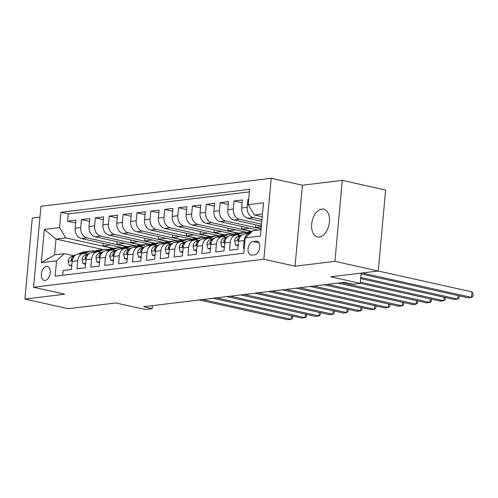 <?xml version="1.0" encoding="UTF-8"?>
<svg xmlns="http://www.w3.org/2000/svg" width="498" height="498" viewBox="0 0 498 498"><rect width="100%" height="100%" fill="white"/><g stroke="black" fill="none" stroke-linecap="round" stroke-linejoin="round"><path stroke-width="0.75" d="M319.299 237.067A14.268 8.622 -77.4 0 0 329.265 223.459A14.268 8.622 -77.4 0 0 323.675 209.135A14.268 8.622 -77.4 0 0 321.845 209.054A14.268 8.622 -77.4 0 0 311.879 222.656A14.268 8.622 -77.4 0 0 317.469 236.98A14.268 8.622 -77.4 0 0 319.299 237.067M45.175 280.43A7.134 4.308 -77.4 0 0 50.161 273.626A7.134 4.308 -77.4 0 0 47.366 266.467A7.134 4.308 -77.4 0 0 46.451 266.424A7.134 4.308 -77.4 0 0 41.465 273.228A7.134 4.308 -77.4 0 0 44.26 280.386A7.134 4.308 -77.4 0 0 45.175 280.43M39.958 217.14L32.27 218.08L24.9 299.055L68.232 308.723L115.741 302.946L145.204 309.513L152.145 308.673L152.419 305.648M271.211 178.272L40.948 206.272L33.578 287.253L263.84 259.246L271.211 178.272L302.411 185.225L295.04 266.206L334.917 261.357L342.288 180.376L302.411 185.225M342.288 180.376L385.62 190.037L378.25 271.018L330.74 276.795L360.21 283.368L361.143 273.097M334.917 261.357L472.036 291.909L471.538 297.381L468.07 297.804L361.069 273.944M62.673 275.269L63.109 270.476L71.432 269.462L72.16 261.475L77.707 260.803A8.914 6.947 -96.9 0 1 83.564 253.494A8.914 6.947 -96.9 0 1 85.438 253.594L87.505 254.055M77.707 260.803L76.985 268.789L85.307 267.775L86.029 259.788L91.582 259.116A8.914 6.947 -96.9 0 1 97.44 251.807A8.914 6.947 -96.9 0 1 99.307 251.907L101.374 252.368M91.582 259.116L90.854 267.102L99.177 266.088L99.905 258.101L105.452 257.429A8.914 6.947 -96.9 0 1 111.309 250.121A8.914 6.947 -96.9 0 1 113.183 250.22L115.243 250.681M105.452 257.429L104.723 265.415L113.046 264.401L113.774 256.414L119.321 255.742A8.914 6.947 -96.9 0 1 125.179 248.434A8.914 6.947 -96.9 0 1 127.052 248.533L129.119 248.994M119.321 255.742L118.592 263.728L126.915 262.714L127.644 254.727L133.196 254.055A8.914 6.947 -96.9 0 1 139.048 246.747A8.914 6.947 -96.9 0 1 140.922 246.846L142.988 247.307M133.196 254.055L132.468 262.041L140.791 261.027L141.519 253.04L147.066 252.368A8.914 6.947 -96.9 0 1 152.923 245.06A8.914 6.947 -96.9 0 1 154.797 245.159L156.858 245.62M147.066 252.368L146.337 260.354L154.66 259.34L155.388 251.353L160.935 250.681A8.914 6.947 -96.9 0 1 166.793 243.373A8.914 6.947 -96.9 0 1 168.666 243.472L170.733 243.933M160.935 250.681L160.207 258.667L168.529 257.659L169.258 249.666L174.804 248.994A8.914 6.947 -96.9 0 1 180.662 241.686A8.914 6.947 -96.9 0 1 182.536 241.785L184.602 242.246M174.804 248.994L174.082 256.98L182.405 255.972L183.127 247.979L188.68 247.307A8.914 6.947 -96.9 0 1 194.537 239.999A8.914 6.947 -96.9 0 1 196.405 240.098L198.472 240.559M188.68 247.307L187.951 255.293L196.274 254.285L197.003 246.292L202.549 245.62A8.914 6.947 -96.9 0 1 208.407 238.312A8.914 6.947 -96.9 0 1 210.281 238.411L212.341 238.872M202.549 245.62L201.821 253.607L210.144 252.598L210.872 244.605L216.418 243.933A8.914 6.947 -96.9 0 1 222.276 236.625A8.914 6.947 -96.9 0 1 224.15 236.724L226.216 237.185M216.418 243.933L215.696 251.92L224.019 250.911L224.741 242.918L230.294 242.246A8.914 6.947 -96.9 0 1 236.145 234.938A8.914 6.947 -96.9 0 1 238.019 235.037L240.086 235.498M230.294 242.246L229.566 250.233L237.888 249.224L238.617 241.231A8.914 6.947 -96.9 0 1 244.468 233.929L250.021 233.251A8.914 6.947 -96.9 0 1 250.233 233.232M248.732 199.206L247.917 199.3L248.701 199.48M261.799 221.392L247.78 218.267A8.914 6.947 -96.9 0 1 241.642 207.965L242.37 199.978L234.048 200.987L242.115 202.786M261.375 226.08L233.904 219.954A8.914 6.947 83.1 0 1 227.773 209.652L228.495 201.665L220.172 202.674L228.24 204.473M257.976 230.101L220.035 221.641A8.914 6.947 83.1 0 1 213.897 211.339L214.626 203.352L206.303 204.361L214.37 206.16M247.612 232.566L206.166 223.328A8.914 6.947 83.1 0 1 200.028 213.026L200.756 205.039L192.433 206.048L200.501 207.847M233.736 234.253L192.296 225.015A8.914 6.947 83.1 0 1 186.159 214.713L186.887 206.726L178.564 207.734L186.626 209.534M219.867 235.94L178.421 226.702A8.914 6.947 83.1 0 1 172.283 216.4L173.011 208.413L164.689 209.421L172.756 211.22M205.998 237.627L164.552 228.389A8.914 6.947 83.1 0 1 158.414 218.087L159.142 210.1L150.819 211.108L158.887 212.907M192.122 239.314L150.682 230.076A8.914 6.947 83.1 0 1 144.544 219.774L145.273 211.787L136.95 212.795L145.018 214.594M178.253 241.001L136.807 231.763A8.914 6.947 83.1 0 1 130.675 221.461L131.397 213.474L123.074 214.482L131.142 216.281M164.384 242.688L122.938 233.45A8.914 6.947 83.1 0 1 116.8 223.148L117.528 215.161L109.205 216.169L117.273 217.968M150.508 244.375L109.068 235.137A8.914 6.947 83.1 0 1 102.93 224.835L103.659 216.848L95.336 217.856L103.403 219.655M136.639 246.062L95.193 236.824A8.914 6.947 83.1 0 1 89.061 226.522L89.789 218.535L81.467 219.543L89.528 221.342M360.21 283.368L353.275 284.209L344.61 282.279L143.474 306.737L152.145 308.673M256.022 241.15L252.972 241.524A6.91 4.177 -77.4 0 0 248.141 248.116A6.91 4.177 -77.4 0 0 250.849 255.051A6.91 4.177 -77.4 0 0 251.739 255.094L254.789 254.721A6.91 4.177 -77.4 0 0 259.614 248.129A6.91 4.177 -77.4 0 0 256.912 241.194A6.91 4.177 -77.4 0 0 256.022 241.15L257.727 241.53M103.13 249.585L56.013 239.077L54.581 254.839L64.286 253.656L56.56 260.865L55.166 276.185L243.808 253.245L245.203 237.926L252.934 230.717L261.039 229.727M56.56 260.865L41.303 262.72L44.328 229.454L59.586 227.598L60.98 212.279L249.629 189.333L248.234 204.653L263.492 202.798L260.466 236.064L245.203 237.926M126.71 246.715L86.876 237.832A8.914 6.947 -96.9 0 1 80.738 227.536L81.467 219.543M122.769 247.749L81.323 238.511L86.876 237.832M140.579 245.028L100.745 236.145A8.914 6.947 -96.9 0 1 94.608 225.849L95.336 217.856M154.448 243.341L114.615 234.458A8.914 6.947 -96.9 0 1 108.477 224.162L109.205 216.169M168.324 241.655L128.484 232.771A8.914 6.947 -96.9 0 1 122.352 222.475L123.074 214.482M182.193 239.968L142.36 231.084A8.914 6.947 -96.9 0 1 136.222 220.788L136.95 212.795M196.063 238.281L156.229 229.397A8.914 6.947 -96.9 0 1 150.091 219.101L150.819 211.108M209.932 236.594L170.098 227.711A8.914 6.947 -96.9 0 1 163.966 217.414L164.689 209.421M223.807 234.907L183.974 226.024A8.914 6.947 -96.9 0 1 177.836 215.727L178.564 207.734M237.677 233.22L197.843 224.337A8.914 6.947 -96.9 0 1 191.705 214.04L192.433 206.048M251.546 231.533L211.712 222.65A8.914 6.947 -96.9 0 1 205.574 212.353L206.303 204.361M261.12 228.887L225.582 220.963A8.914 6.947 -96.9 0 1 219.45 210.666L220.172 202.674M261.543 224.206L239.457 219.276A8.914 6.947 -96.9 0 1 233.319 208.979L234.048 200.987M261.967 219.518L253.326 217.589A8.914 6.947 -96.9 0 1 247.189 207.293L247.917 199.3M249.398 191.873L68.257 213.897L67.591 221.23L75.659 223.029M81.323 238.511A8.914 6.947 83.1 0 1 75.186 228.209L75.914 220.222L67.591 221.23M244.25 248.446L243.435 248.546L244.163 240.559A8.914 6.947 -96.9 0 1 250.021 233.251M64.286 253.656L73.629 255.742M262.477 213.972L254.372 214.955L248.234 204.653M262.228 216.705L254.372 214.955M295.04 266.206L263.84 259.246M24.9 299.055L64.777 294.206L33.578 287.253M112.834 248.402L65.724 237.895L56.013 239.077L44.328 229.454M261.313 226.739L255.592 227.43L261.139 228.669M255.829 224.841L255.592 227.43M236.145 234.938L230.599 235.616A8.914 6.947 83.1 0 0 224.741 242.918M249.392 228.184L241.717 229.117L252.15 231.446M241.953 226.528L241.717 229.117M222.276 236.625L216.73 237.303A8.914 6.947 83.1 0 0 210.872 244.605M235.523 229.871L227.847 230.804L238.324 233.145M228.084 228.215L227.847 230.804M208.407 238.312L202.86 238.99A8.914 6.947 83.1 0 0 197.003 246.292M221.654 231.558L213.978 232.491L224.455 234.832M214.215 229.902L213.978 232.491M194.537 239.999L188.985 240.677A8.914 6.947 83.1 0 0 183.127 247.979M207.778 233.245L200.103 234.178L210.586 236.519M200.339 231.589L200.103 234.178M180.662 241.686L175.115 242.364A8.914 6.947 83.1 0 0 169.258 249.666M193.909 234.931L186.233 235.865L196.71 238.206M186.47 233.276L186.233 235.865M166.793 243.373L161.246 244.051A8.914 6.947 83.1 0 0 155.388 251.353M180.039 236.618L172.364 237.552L182.841 239.893M172.601 234.963L172.364 237.552M152.923 245.06L147.371 245.738A8.914 6.947 83.1 0 0 141.519 253.04M166.164 238.305L158.495 239.239L168.971 241.58M158.725 236.65L158.495 239.239M139.048 246.747L133.501 247.425A8.914 6.947 83.1 0 0 127.644 254.727M152.295 239.992L144.619 240.926L155.096 243.267M144.856 238.337L144.619 240.926M125.179 248.434L119.632 249.112A8.914 6.947 83.1 0 0 113.774 256.414M138.425 241.679L130.75 242.613L141.227 244.954M130.986 240.024L130.75 242.613M111.309 250.121L105.763 250.799A8.914 6.947 83.1 0 0 99.905 258.101M124.556 243.366L116.881 244.3L127.357 246.641M117.117 241.711L116.881 244.3M97.44 251.807L91.887 252.486A8.914 6.947 83.1 0 0 86.029 259.788M110.681 245.053L103.005 245.987L113.482 248.328M103.242 243.398L103.005 245.987M68.257 213.897L60.98 212.279M59.586 227.598L65.724 237.895M83.564 253.494L78.018 254.173A8.914 6.947 83.1 0 0 72.16 261.475M41.303 262.72L54.581 254.839M362.121 272.979L471.538 297.381L472.901 296.366L473.1 294.181L472.036 291.909M238.287 244.848L235.622 245.172L234.633 240.964A5.908 4.6 -96.9 0 1 237.621 236.457L242.532 234.546M243.783 234.06L248.446 232.242A17.05 13.284 -96.9 0 1 250.98 231.601L252.131 231.464M235.622 245.172L238.212 245.632M360.745 277.454L457.668 299.068L454.201 299.491L360.639 278.625M251.963 231.626A17.05 13.284 83.1 0 0 251.079 231.925L246.591 233.674M248.253 233.469L251.222 232.311M240.777 235.934L240.26 236.133A5.908 4.6 83.1 0 0 237.633 239.052L237.969 240.21L238.872 239.669M459.212 295.824L459.032 298.053L457.668 299.068L457.986 295.551M236.849 234.9L241.511 233.089A17.05 13.284 -96.9 0 1 244.045 232.448A17.05 13.284 -96.9 0 1 247.512 232.603M224.411 246.535L221.747 246.859L220.763 242.651A5.908 4.6 -96.9 0 1 223.751 238.144L228.657 236.233M229.908 235.747L234.577 233.929A17.05 13.284 -96.9 0 1 237.11 233.288L239.743 232.971A17.05 13.284 83.1 0 0 237.21 233.612L232.715 235.361M221.747 246.859L224.343 247.319M360.322 282.142L443.799 300.755L440.325 301.178L360.216 283.312M234.384 235.156L238.872 233.406A17.05 13.284 -96.9 0 1 241.412 232.765L244.045 232.448M240.584 232.902A17.05 13.284 83.1 0 0 239.743 232.971M226.907 237.621L226.385 237.82A5.908 4.6 83.1 0 0 223.758 240.739L224.1 241.897L225.003 241.356M445.337 297.511L445.156 299.74L443.799 300.755L444.116 297.238M222.973 236.587L227.636 234.776A17.05 13.284 -96.9 0 1 230.176 234.135A17.05 13.284 -96.9 0 1 233.643 234.29M210.542 248.222L207.878 248.546L206.888 244.337A5.908 4.6 -96.9 0 1 209.882 239.831L214.787 237.919M216.039 237.434L220.701 235.616A17.05 13.284 -96.9 0 1 223.241 234.975L225.874 234.658A17.05 13.284 83.1 0 0 223.341 235.299L218.846 237.042M207.878 248.546L210.473 249.006M341.304 282.677L429.923 302.442L426.456 302.865L337.837 283.101M220.508 236.843L225.003 235.093A17.05 13.284 -96.9 0 1 227.536 234.452L230.176 234.135M226.708 234.589A17.05 13.284 83.1 0 0 225.874 234.658M213.038 239.308L212.515 239.507A5.908 4.6 83.1 0 0 209.888 242.426L210.212 243.578L211.133 243.043M431.467 299.198L431.287 301.427L429.923 302.442L430.247 298.925M209.104 238.274L213.767 236.463A17.05 13.284 -96.9 0 1 216.3 235.822A17.05 13.284 -96.9 0 1 219.774 235.977M196.673 249.909L194.008 250.233L193.019 246.024A5.908 4.6 -96.9 0 1 196.007 241.518L200.918 239.606M202.169 239.121L206.832 237.303A17.05 13.284 -96.9 0 1 209.365 236.662L212.005 236.345A17.05 13.284 83.1 0 0 209.465 236.986L204.977 238.729M194.008 250.233L196.598 250.693M327.435 284.364L416.054 304.129L412.587 304.552L323.968 284.788M206.639 238.53L211.133 236.78A17.05 13.284 -96.9 0 1 213.667 236.139L216.3 235.822M212.839 236.276A17.05 13.284 83.1 0 0 212.005 236.345M199.169 240.995L198.646 241.194A5.908 4.6 83.1 0 0 196.019 244.113L196.343 245.265L197.264 244.73M417.598 300.885L417.417 303.114L416.054 304.129L416.372 300.611M195.235 239.961L199.897 238.15A17.05 13.284 -96.9 0 1 202.431 237.509A17.05 13.284 -96.9 0 1 205.898 237.664M182.803 251.596L180.133 251.92L179.149 247.711A5.908 4.6 -96.9 0 1 182.137 243.205L187.049 241.293M188.3 240.808L192.963 238.99A17.05 13.284 -96.9 0 1 195.496 238.349L198.129 238.032A17.05 13.284 83.1 0 0 195.596 238.673L191.101 240.416M180.133 251.92L182.729 252.38M313.566 286.051L402.185 305.816L398.717 306.239L310.098 286.475M192.77 240.217L197.264 238.467A17.05 13.284 -96.9 0 1 199.798 237.826L202.431 237.509M198.97 237.963A17.05 13.284 83.1 0 0 198.129 238.032M185.293 242.682L184.777 242.881A5.908 4.6 83.1 0 0 182.144 245.8L182.486 246.958L183.389 246.417M403.729 302.572L403.548 304.801L402.185 305.816L402.502 302.298M181.365 241.648L186.028 239.831A17.05 13.284 -96.9 0 1 188.561 239.196A17.05 13.284 -96.9 0 1 192.029 239.351M168.928 253.283L166.264 253.607L165.274 249.398A5.908 4.6 -96.9 0 1 168.268 244.892L173.173 242.98M174.424 242.495L179.087 240.677A17.05 13.284 -96.9 0 1 181.627 240.036L184.26 239.719A17.05 13.284 83.1 0 0 181.726 240.353L177.232 242.103M166.264 253.607L168.859 254.067M299.69 287.738L388.309 307.503L384.842 307.926L296.223 288.161M178.894 241.904L183.389 240.154A17.05 13.284 -96.9 0 1 185.928 239.513L188.561 239.196M185.094 239.65A17.05 13.284 83.1 0 0 184.26 239.719M171.424 244.369L170.901 244.568A5.908 4.6 83.1 0 0 168.274 247.481L168.604 248.639L169.519 248.104M389.853 304.259L389.673 306.488L388.309 307.503L388.633 303.985M167.49 243.335L172.152 241.518A17.05 13.284 -96.9 0 1 174.692 240.883A17.05 13.284 -96.9 0 1 178.16 241.038M155.059 254.97L152.394 255.293L151.404 251.085A5.908 4.6 -96.9 0 1 154.399 246.578L159.304 244.667M160.555 244.182L165.218 242.364A17.05 13.284 -96.9 0 1 167.751 241.723L170.391 241.406A17.05 13.284 83.1 0 0 167.857 242.04L163.363 243.79M152.394 255.293L154.984 255.754M285.821 289.425L374.44 309.19L370.973 309.613L282.354 289.848M165.025 243.59L169.519 241.841A17.05 13.284 -96.9 0 1 172.053 241.2L174.692 240.883M171.225 241.337A17.05 13.284 83.1 0 0 170.391 241.406M157.555 246.056L157.032 246.255A5.908 4.6 83.1 0 0 154.405 249.168L154.729 250.326L155.65 249.791M375.984 305.946L375.803 308.175L374.44 309.19L374.757 305.672M153.621 245.022L158.283 243.205A17.05 13.284 -96.9 0 1 160.817 242.57A17.05 13.284 -96.9 0 1 164.284 242.725M141.189 256.657L138.519 256.98L137.535 252.772A5.908 4.6 -96.9 0 1 140.523 248.265L145.435 246.354M146.686 245.869L151.348 244.051A17.05 13.284 -96.9 0 1 153.882 243.41L156.521 243.092A17.05 13.284 83.1 0 0 153.982 243.727L149.493 245.477M138.519 256.98L141.115 257.441M271.952 291.112L360.571 310.877L357.103 311.3L268.484 291.535M151.155 245.277L155.65 243.528A17.05 13.284 -96.9 0 1 158.183 242.887L160.817 242.57M157.356 243.024A17.05 13.284 83.1 0 0 156.521 243.092M143.679 247.743L143.163 247.942A5.908 4.6 83.1 0 0 140.529 250.855L140.872 252.019L141.774 251.478M362.114 307.633L361.934 309.862L360.571 310.877L360.888 307.359M139.751 246.709L144.414 244.892A17.05 13.284 -96.9 0 1 146.947 244.257A17.05 13.284 -96.9 0 1 150.415 244.412M127.314 258.344L124.649 258.667L123.66 254.459A5.908 4.6 -96.9 0 1 126.654 249.952L131.559 248.041M132.81 247.556L137.479 245.738A17.05 13.284 -96.9 0 1 140.013 245.097L142.646 244.779A17.05 13.284 83.1 0 0 140.112 245.414L135.618 247.164M124.649 258.667L127.245 259.128M258.076 292.799L346.701 312.563L343.228 312.987L254.609 293.222M137.286 246.964L141.774 245.215A17.05 13.284 -96.9 0 1 144.314 244.574L146.947 244.257M143.486 244.711A17.05 13.284 83.1 0 0 142.646 244.779M129.81 249.43L129.287 249.629A5.908 4.6 83.1 0 0 126.66 252.542L126.99 253.7L127.905 253.165M348.239 309.32L348.058 311.549L346.701 312.563L347.019 309.046M125.876 248.396L130.538 246.578A17.05 13.284 -96.9 0 1 133.078 245.944A17.05 13.284 -96.9 0 1 136.545 246.099M113.444 260.031L110.78 260.354L109.79 256.146A5.908 4.6 -96.9 0 1 112.785 251.639L117.69 249.728M118.941 249.243L123.604 247.425A17.05 13.284 -96.9 0 1 126.143 246.784L128.777 246.466A17.05 13.284 83.1 0 0 126.243 247.101L121.749 248.851M110.78 260.354L113.376 260.815M244.207 294.486L332.826 314.25L329.359 314.674L240.739 294.909M123.411 248.651L127.905 246.902A17.05 13.284 -96.9 0 1 130.439 246.261L133.078 245.944M129.611 246.398A17.05 13.284 83.1 0 0 128.777 246.466M115.941 251.117L115.418 251.316A5.908 4.6 83.1 0 0 112.791 254.229L113.114 255.387L114.036 254.852M334.37 311.007L334.189 313.236L332.826 314.25L333.15 310.733M112.006 250.083L116.669 248.265A17.05 13.284 -96.9 0 1 119.203 247.631A17.05 13.284 -96.9 0 1 122.676 247.786M99.575 261.718L96.911 262.041L95.921 257.833A5.908 4.6 -96.9 0 1 98.909 253.326L103.821 251.415M105.072 250.93L109.734 249.112A17.05 13.284 -96.9 0 1 112.268 248.471L114.907 248.153A17.05 13.284 83.1 0 0 112.367 248.788L107.879 250.538M96.911 262.041L99.5 262.502M230.337 296.173L318.957 315.937L315.489 316.361L226.87 296.596M109.541 250.338L114.036 248.589A17.05 13.284 -96.9 0 1 116.569 247.948L119.203 247.631M115.741 248.085A17.05 13.284 83.1 0 0 114.907 248.153M102.071 252.803L101.548 253.003A5.908 4.6 83.1 0 0 98.921 255.916L99.245 257.074L100.16 256.538M320.5 312.694L320.32 314.923L318.957 315.937L319.274 312.42M98.137 251.77L102.8 249.952A17.05 13.284 -96.9 0 1 105.333 249.317A17.05 13.284 -96.9 0 1 108.801 249.473M85.7 263.405L83.035 263.728L82.052 259.52A5.908 4.6 -96.9 0 1 85.04 255.013L89.945 253.102M91.202 252.617L95.865 250.799A17.05 13.284 -96.9 0 1 98.399 250.158L101.032 249.84A17.05 13.284 83.1 0 0 98.498 250.475L94.004 252.225M83.035 263.728L85.631 264.189M216.468 297.86L305.087 317.624L301.62 318.041L212.995 298.283M95.672 252.025L100.16 250.276A17.05 13.284 -96.9 0 1 102.7 249.635L105.333 249.317M101.872 249.772A17.05 13.284 83.1 0 0 101.032 249.84M88.196 254.49L87.673 254.69A5.908 4.6 83.1 0 0 85.046 257.603L85.376 258.761L86.291 258.225M306.625 314.381L306.444 316.61L305.087 317.624L305.405 314.107M84.262 253.457L88.93 251.639A17.05 13.284 -96.9 0 1 91.464 251.004A17.05 13.284 -96.9 0 1 94.931 251.16M71.83 265.092L69.166 265.415L68.176 261.207A5.908 4.6 -96.9 0 1 71.17 256.7L76.076 254.789M77.327 254.297L81.989 252.486A17.05 13.284 -96.9 0 1 84.529 251.845L87.162 251.527A17.05 13.284 83.1 0 0 84.629 252.162L80.134 253.912M69.166 265.415L71.762 265.876M202.593 299.547L291.212 319.311L287.744 319.728L199.125 299.97M81.797 253.712L86.291 251.963A17.05 13.284 -96.9 0 1 88.825 251.322L91.464 251.004M87.997 251.459A17.05 13.284 83.1 0 0 87.162 251.527M74.327 256.177L73.804 256.377A5.908 4.6 83.1 0 0 71.177 259.29L71.519 260.454L72.422 259.906M292.756 316.068L292.575 318.297L291.212 319.311L291.535 315.794M95.193 236.824L100.745 236.145M109.068 235.137L114.615 234.458M122.938 233.45L128.484 232.771M136.807 231.763L142.36 231.084M150.682 230.076L156.229 229.397M164.552 228.389L170.098 227.711M178.421 226.702L183.974 226.024M192.296 225.015L197.843 224.337M206.166 223.328L211.712 222.65M220.035 221.641L225.582 220.963M233.904 219.954L239.457 219.276M247.78 218.267L253.326 217.589M241.642 207.965L247.189 207.293M75.186 228.209L80.738 227.536M89.061 226.522L94.608 225.849M102.93 224.835L108.477 224.162M116.8 223.148L122.352 222.475M130.675 221.461L136.222 220.788M144.544 219.774L150.091 219.101M158.414 218.087L163.966 217.414M172.283 216.4L177.836 215.727M186.159 214.713L191.705 214.04M200.028 213.026L205.574 212.353M213.897 211.339L219.45 210.666M227.773 209.652L233.319 208.979M238.617 241.231L244.163 240.559M258.929 242.85L252.972 241.524M234.658 241.069L238.691 240.578M248.446 232.242L251.079 231.925M237.621 236.457L240.26 236.133M238.959 239.345L237.633 239.052M220.782 242.756L224.822 242.265M238.872 233.406L241.511 233.089M234.577 233.929L237.21 233.612M223.751 238.144L226.385 237.82M225.09 241.032L223.758 240.739M206.913 244.443L210.953 243.952M225.003 235.093L227.636 234.776M220.701 235.616L223.341 235.299M209.882 239.831L212.515 239.507M211.214 242.719L209.888 242.426M193.043 246.13L197.084 245.639M211.133 236.78L213.767 236.463M206.832 237.303L209.465 236.986M196.007 241.518L198.646 241.194M197.345 244.406L196.019 244.113M179.174 247.817L183.208 247.325M197.264 238.467L199.897 238.15M192.963 238.99L195.596 238.673M182.137 243.205L184.777 242.881M183.476 246.093L182.144 245.8M165.299 249.504L169.339 249.012M183.389 240.154L186.028 239.831M179.087 240.677L181.726 240.353M168.268 244.892L170.901 244.568M169.606 247.78L168.274 247.481M151.429 251.191L155.469 250.699M169.519 241.841L172.152 241.518M165.218 242.364L167.857 242.04M154.399 246.578L157.032 246.255M155.731 249.467L154.405 249.168M137.56 252.878L141.594 252.386M155.65 243.528L158.283 243.205M151.348 244.051L153.982 243.727M140.523 248.265L143.163 247.942M141.862 251.154L140.529 250.855M123.685 254.565L127.725 254.073M141.774 245.215L144.414 244.892M137.479 245.738L140.112 245.414M126.654 249.952L129.287 249.629M127.992 252.841L126.66 252.542M109.815 256.252L113.855 255.76M127.905 246.902L130.538 246.578M123.604 247.425L126.243 247.101M112.785 251.639L115.418 251.316M114.117 254.528L112.791 254.229M95.946 257.939L99.98 257.447M114.036 248.589L116.669 248.265M109.734 249.112L112.367 248.788M98.909 253.326L101.548 253.003M100.247 256.215L98.921 255.916M82.07 259.626L86.11 259.134M100.16 250.276L102.8 249.952M95.865 250.799L98.498 250.475M85.04 255.013L87.673 254.69M86.378 257.902L85.046 257.603M68.201 261.313L72.241 260.821M86.291 251.963L88.93 251.639M81.989 252.486L84.629 252.162M71.17 256.7L73.804 256.377M72.503 259.589L71.177 259.29"/></g></svg>
